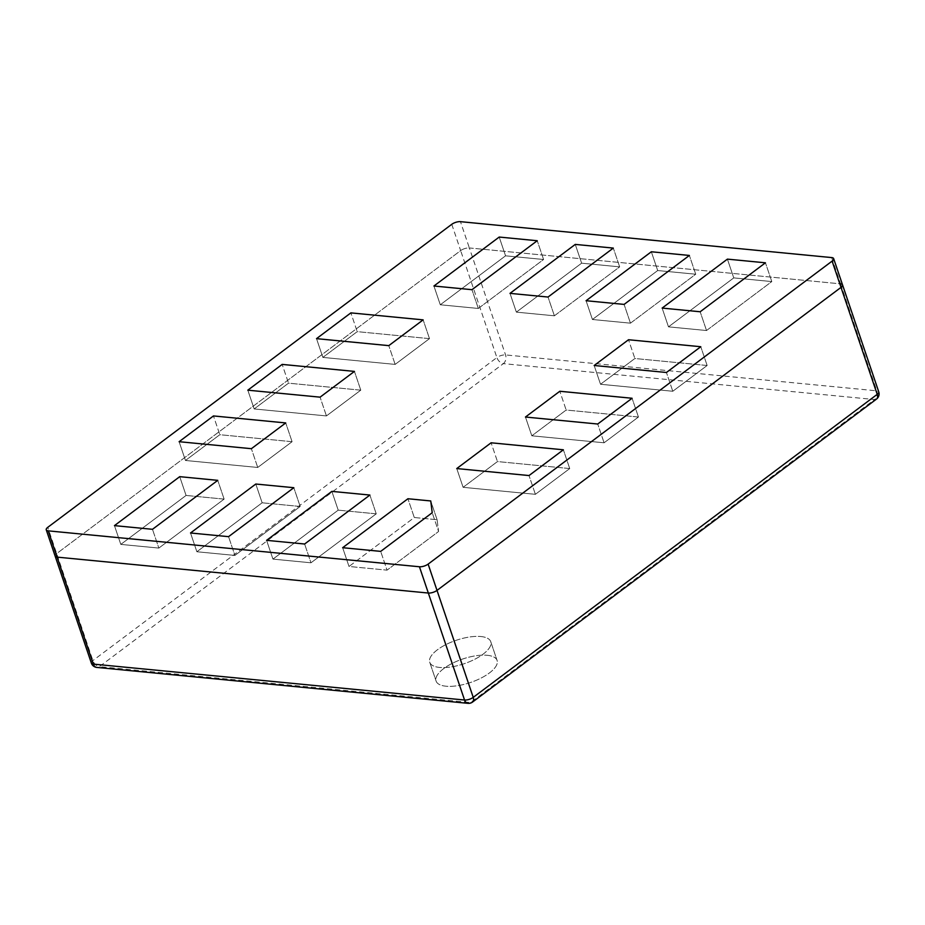 <?xml version="1.0" encoding="UTF-8"?>
<svg xmlns="http://www.w3.org/2000/svg" width="925" height="925" viewBox="0 0 925 925"><rect width="100%" height="100%" fill="white"/><g stroke="black" fill="none" stroke-linecap="round" stroke-linejoin="round"><path stroke-width="0.69" stroke-dasharray="4.62 3.47" d="M480.85 636.527A32.19 12.372 161.3 0 1 490.736 641.661A32.19 12.372 161.3 0 1 474.513 659.409A32.19 12.372 161.3 0 1 439.629 667.445A32.19 12.372 161.3 0 1 429.743 662.312A32.19 12.372 161.3 0 1 445.966 644.563A32.19 12.372 161.3 0 1 480.85 636.527A32.19 12.372 161.3 0 1 490.736 641.661A32.19 12.372 161.3 0 1 474.513 659.409A32.19 12.372 161.3 0 1 439.629 667.445A32.19 12.372 161.3 0 1 429.743 662.312A32.19 12.372 161.3 0 1 445.966 644.563A32.19 12.372 161.3 0 1 480.85 636.527M487.209 655.293A32.19 12.372 161.3 0 1 497.083 660.427A32.19 12.372 161.3 0 1 480.873 678.175A32.19 12.372 161.3 0 1 445.977 686.211A32.19 12.372 161.3 0 1 436.103 681.077A32.19 12.372 161.3 0 1 452.313 663.329A32.19 12.372 161.3 0 1 487.209 655.293A32.19 12.372 161.3 0 1 497.083 660.427A32.19 12.372 161.3 0 1 480.873 678.175A32.19 12.372 161.3 0 1 445.977 686.211A32.19 12.372 161.3 0 1 436.103 681.077A32.19 12.372 161.3 0 1 452.313 663.329A32.19 12.372 161.3 0 1 487.209 655.293M831.668 257.578L840.559 283.848L469.357 247.946A6.44 2.474 -18.7 0 0 460.662 250.594L56.679 553.589A6.44 2.474 -18.7 0 0 55.142 556.098A6.44 2.474 161.3 0 1 56.679 553.589L47.788 527.319M706.527 330.526L700.167 311.76L706.527 330.526L771.797 281.57L765.438 262.804L771.797 281.57L733.756 277.893L727.408 259.127L733.756 277.893L668.486 326.849L662.138 308.083L668.486 326.849L706.527 330.526L771.797 281.57L733.756 277.893L668.486 326.849L706.527 330.526M630.457 323.172L624.109 304.406L630.457 323.172L695.727 274.216L689.379 255.45L695.727 274.216L657.698 270.539L651.339 251.773L657.698 270.539L592.428 319.495L586.068 300.717L592.428 319.495L630.457 323.172L695.727 274.216L657.698 270.539L592.428 319.495L630.457 323.172M376.244 513.837L369.896 495.06L376.244 513.837L338.215 510.149L331.855 491.383L338.215 510.149L272.944 559.105L266.585 540.339L272.944 559.105L310.973 562.793L304.626 544.016L310.973 562.793L376.244 513.837L338.215 510.149L272.944 559.105L310.973 562.793L376.244 513.837M554.387 315.807L548.039 297.041L554.387 315.807L619.657 266.863L613.31 248.085L619.657 266.863L581.628 263.174L575.269 244.408L581.628 263.174L516.358 312.13L509.999 293.364L516.358 312.13L554.387 315.807L619.657 266.863L581.628 263.174L516.358 312.13L554.387 315.807M300.174 506.472L293.826 487.706L300.174 506.472L262.145 502.795L255.797 484.029L262.145 502.795L196.875 551.751L190.527 532.985L196.875 551.751L234.904 555.428L228.556 536.662L234.904 555.428L300.174 506.472L262.145 502.795L196.875 551.751L234.904 555.428L300.174 506.472M478.317 308.453L471.97 289.687L478.317 308.453L543.588 259.497L537.24 240.731L543.588 259.497L505.559 255.82L499.199 237.054L505.559 255.82L440.288 304.776L433.929 286.01L440.288 304.776L478.317 308.453L543.588 259.497L505.559 255.82L440.288 304.776L478.317 308.453M224.116 499.118L217.757 480.353L224.116 499.118L186.075 495.442L179.727 476.664L186.075 495.442L120.805 544.397L114.457 525.62L120.805 544.397L158.846 548.074L152.486 529.308L158.846 548.074L224.116 499.118L186.075 495.442L120.805 544.397L158.846 548.074L224.116 499.118M569.731 468.559L563.371 449.793L569.731 468.559L497.465 461.563L491.106 442.797L497.465 461.563L463.113 487.325L456.753 468.559L463.113 487.325L535.378 494.32L529.019 475.554L535.378 494.32L569.731 468.559L497.465 461.563L463.113 487.325L535.378 494.32L569.731 468.559M292.08 441.699L285.733 422.933L292.08 441.699L219.815 434.704L213.467 415.938L219.815 434.704L185.463 460.477L179.115 441.699L185.463 460.477L257.728 467.46L251.38 448.694L257.728 467.46L292.08 441.699L219.815 434.704L185.463 460.477L257.728 467.46L292.08 441.699M638.435 417.025L632.076 398.259L638.435 417.025L566.169 410.029L559.822 391.263L566.169 410.029L531.817 435.802L525.458 417.036L531.817 435.802L604.083 442.786L597.723 424.02L604.083 442.786L638.435 417.025L566.169 410.029L531.817 435.802L604.083 442.786L638.435 417.025M360.785 390.165L354.437 371.399L360.785 390.165L288.519 383.17L282.171 364.404L288.519 383.17L254.167 408.942L247.819 390.177L254.167 408.942L326.433 415.926L320.085 397.16L326.433 415.926L360.785 390.165L288.519 383.17L254.167 408.942L326.433 415.926L360.785 390.165M707.139 365.491L700.78 346.725L707.139 365.491L634.874 358.507L628.526 339.741L634.874 358.507L600.522 384.268L594.174 365.502L600.522 384.268L672.787 391.263L666.428 372.486L672.787 391.263L707.139 365.491L634.874 358.507L600.522 384.268L672.787 391.263L707.139 365.491M429.489 338.631L423.141 319.865L429.489 338.631L357.223 331.647L350.876 312.881L357.223 331.647L322.871 357.408L316.523 338.642L322.871 357.408L395.137 364.404L388.789 345.638L395.137 364.404L429.489 338.631L357.223 331.647L322.871 357.408L395.137 364.404L429.489 338.631M437.097 519.723L430.749 500.957L437.097 519.723L414.284 517.514L407.925 498.748L414.284 517.514L349.014 566.47L387.043 570.147L438.577 531.493L432.218 512.727L438.577 531.493L437.097 519.723L414.284 517.514L349.014 566.47L342.655 547.704L349.014 566.47L387.043 570.147L380.695 551.381L387.043 570.147L438.577 531.493L437.097 519.723M451.77 224.312L460.662 250.594L56.679 553.589L92.893 660.577A6.44 3.862 -126.9 0 0 99.357 666.647L503.35 363.641L874.553 399.554L470.571 702.549L99.357 666.647A6.44 4.521 -84.5 0 1 96.836 667.422M91.355 663.075A6.44 2.474 -18.7 0 1 92.893 660.577L496.875 357.57L460.662 250.594A6.44 2.474 161.3 0 1 469.357 247.946L460.453 221.665M842.536 284.877A6.44 2.474 161.3 0 0 840.559 283.848L469.357 247.946L505.559 354.922A6.44 4.521 -84.5 0 1 503.35 363.641A6.44 3.862 -126.9 0 1 496.875 357.57A6.44 2.474 161.3 0 1 505.559 354.922L876.773 390.836A6.44 2.474 161.3 0 1 878.75 391.853M840.559 283.848L876.773 390.836A6.44 4.521 -84.5 0 1 874.553 399.554A6.44 3.862 -126.9 0 0 876.518 399.068M468.038 703.335A6.44 4.521 -84.5 0 0 470.571 702.549A6.44 3.862 -126.9 0 0 472.525 702.075M490.736 641.661L497.083 660.427L490.736 641.661M429.743 662.312L436.103 681.077L429.743 662.312"/><path stroke-width="1.39" d="M419.441 566.759A6.44 2.474 -18.7 0 0 428.125 564.111L437.016 590.393A6.44 2.474 161.3 0 1 428.333 593.041L419.441 566.759L48.227 530.857L57.119 557.127A6.44 2.474 161.3 0 1 55.142 556.098A6.44 2.474 -18.7 0 0 57.119 557.127L428.333 593.041A6.44 2.474 -18.7 0 0 437.016 590.393L841.01 287.386A6.44 2.474 -18.7 0 0 842.536 284.877A6.44 2.474 -18.7 0 0 840.559 283.848M700.167 311.76L765.438 262.804L727.408 259.127L662.138 308.083L700.167 311.76L765.438 262.804L727.408 259.127L662.138 308.083L700.167 311.76M624.109 304.406L689.379 255.45L651.339 251.773L586.068 300.717L624.109 304.406L689.379 255.45L651.339 251.773L586.068 300.717L624.109 304.406M369.896 495.06L331.855 491.383L266.585 540.339L304.626 544.016L369.896 495.06L331.855 491.383L266.585 540.339L304.626 544.016L369.896 495.06M548.039 297.041L613.31 248.085L575.269 244.408L509.999 293.364L548.039 297.041L613.31 248.085L575.269 244.408L509.999 293.364L548.039 297.041M293.826 487.706L255.797 484.029L190.527 532.985L228.556 536.662L293.826 487.706L255.797 484.029L190.527 532.985L228.556 536.662L293.826 487.706M471.97 289.687L537.24 240.731L499.199 237.054L433.929 286.01L471.97 289.687L537.24 240.731L499.199 237.054L433.929 286.01L471.97 289.687M217.757 480.353L179.727 476.664L114.457 525.62L152.486 529.308L217.757 480.353L179.727 476.664L114.457 525.62L152.486 529.308L217.757 480.353M563.371 449.793L491.106 442.797L456.753 468.559L529.019 475.554L563.371 449.793L491.106 442.797L456.753 468.559L529.019 475.554L563.371 449.793M285.733 422.933L213.467 415.938L179.115 441.699L251.38 448.694L285.733 422.933L213.467 415.938L179.115 441.699L251.38 448.694L285.733 422.933M632.076 398.259L559.822 391.263L525.458 417.036L597.723 424.02L632.076 398.259L559.822 391.263L525.458 417.036L597.723 424.02L632.076 398.259M354.437 371.399L282.171 364.404L247.819 390.177L320.085 397.16L354.437 371.399L282.171 364.404L247.819 390.177L320.085 397.16L354.437 371.399M700.78 346.725L628.526 339.741L594.174 365.502L666.428 372.486L700.78 346.725L628.526 339.741L594.174 365.502L666.428 372.486L700.78 346.725M423.141 319.865L350.876 312.881L316.523 338.642L388.789 345.638L423.141 319.865L350.876 312.881L316.523 338.642L388.789 345.638L423.141 319.865M430.749 500.957L407.925 498.748L342.655 547.704L380.695 551.381L432.218 512.727L430.749 500.957L407.925 498.748L342.655 547.704L380.695 551.381L432.218 512.727L430.749 500.957M878.75 391.853A6.44 2.474 161.3 0 1 877.212 394.362L841.01 287.386L437.016 590.393L473.23 697.369L877.212 394.362A6.44 3.862 -126.9 0 1 876.518 399.068A6.44 6.44 0 0 0 878.75 391.853L842.536 284.877A6.44 2.474 161.3 0 1 841.01 287.386L832.107 261.116L428.125 564.111M57.119 557.127L428.333 593.041L464.547 700.017L93.332 664.104L57.119 557.127M876.518 399.068L472.525 702.075A6.44 3.862 -126.9 0 0 473.23 697.369A6.44 2.474 161.3 0 1 464.547 700.017A6.44 4.521 -84.5 0 0 468.038 703.335L96.836 667.422A6.44 4.521 -84.5 0 1 93.332 664.104A6.44 2.474 -18.7 0 1 91.355 663.075L46.25 529.828A6.44 2.474 -18.7 0 1 47.788 527.319L451.77 224.312A6.44 2.474 -18.7 0 1 460.453 221.665L831.668 257.578A6.44 2.474 -18.7 0 1 833.645 258.607A6.44 2.474 -18.7 0 1 832.107 261.116M46.25 529.828A6.44 2.474 -18.7 0 0 48.227 530.857M468.038 703.335A6.44 6.44 0 0 0 472.525 702.075M91.355 663.075A6.44 6.44 0 0 0 96.836 667.422M842.536 284.877L833.645 258.607"/></g></svg>
